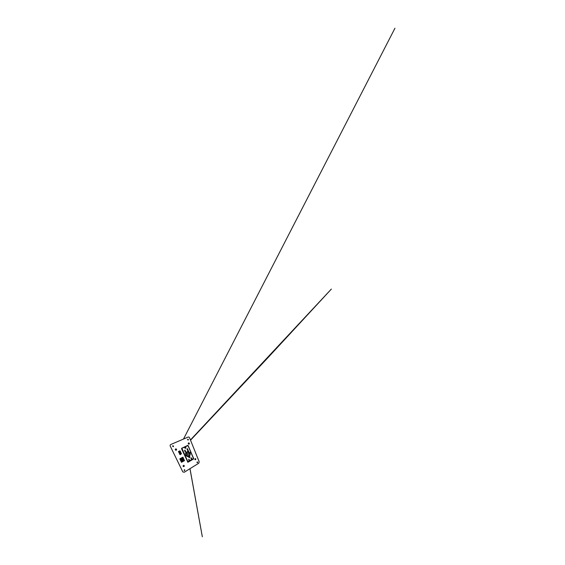 <?xml version="1.0" encoding="UTF-8"?>
<svg xmlns="http://www.w3.org/2000/svg" width="565" height="565" viewBox="0 0 565 565"><rect width="100%" height="100%" fill="white"/><g stroke="black" fill="none" stroke-linecap="round" stroke-linejoin="round"><path stroke-width="0.85" d="M180.313 454.677L179.797 454.521L180.292 454.677L181.436 453.737L180.221 451.082L179.783 450.87L178.667 451.838L178.766 451.428M187.672 445.495L188.237 445.75L193.562 458.434L187.481 461.972M179.924 453.709L180.977 453.822L179.861 451.4L179.034 451.576M179.67 453.172L180.348 453.787M179.423 452.629L180.094 453.229M179.169 452.085L179.832 452.671M178.95 451.619L179.578 452.113M180.842 453.547L180.595 452.996M178.653 451.838L179.896 454.507M179.818 450.905L178.794 451.4M179.96 451.124L178.865 451.661L180.171 454.465L181.252 453.921L179.96 451.124M179.91 454.514L178.667 451.838M180.631 453.081L180.807 453.462M180.143 452.014L179.889 451.463M179.924 451.541L180.101 451.929M180.157 454.274L180.496 454.02L180.051 454.218M180.602 454.041L179.472 451.583M179.861 451.4L179.409 451.393M179.783 453.405L180.277 453.483M179.027 451.788L179.501 451.809M179.282 452.325L179.762 452.367M179.529 452.869L180.016 452.925M178.978 451.809L179.451 451.838M179.225 452.353L179.705 452.395M179.479 452.89L179.967 452.953M179.727 453.427L180.221 453.504M184.317 469.783L184.246 470.532L184.67 470.525L184.734 469.769L184.317 469.783M184.098 470.327L184.649 469.734M172.862 445.771L172.586 446.279L173.286 446.668L173.554 446.145L172.862 445.771M173.278 446.668C173.667 446.512 173.321 445.658 172.897 445.806L172.721 445.863M197.178 461.972C196.987 461.993 196.846 462.622 197.206 462.721L197.475 462.679C197.665 462.664 197.806 462.022 197.439 461.937L197.178 461.972M197.037 462.587L197.249 461.944M187.834 439.175L187.608 439.69L188.18 440.022L188.399 439.499L187.834 439.175M189.565 437.804C189.254 437.176 188.837 436.907 188.293 437.006L170.771 444.514C170.143 444.874 169.98 445.439 170.284 446.223L182.778 471.839L184.176 472.276L198.809 463.194L199.184 461.775L189.565 437.804M180.03 450.997L178.406 451.534L180.186 454.627M179.84 458.907L181.471 462.29L184.48 460.659L182.947 457.177L179.917 458.759M188.018 462.212L193.498 459.055L193.668 458.498L187.87 445.34L181.761 448.229L181.577 448.829L187.848 462.128M188.505 443.144L188.307 443.73L188.844 443.97L189.042 443.384L188.505 443.144M195.052 458.978L194.869 459.536L195.356 459.705L195.539 459.147L195.052 458.978M183.448 465.715L183.251 466.323L183.809 466.478L184.013 465.878L183.448 465.715M175.616 449.14L175.39 449.775L176.026 450.008L176.245 449.373L175.616 449.14M182.827 457.247L184.48 460.51L181.337 462.064M170.284 446.223L182.827 471.923M188.039 440.05L187.686 439.295M181.838 461.132L181.612 461.548M183.54 460.072L183.809 460.645L183.54 460.072M180.609 459.557L181.958 458.003L183.081 458.229L183.738 459.656L181.287 460.998L180.609 459.557M180.03 458.815L182.961 457.29M179.974 458.978L181.485 462.163M183.328 460.461L183.004 460.892L183.23 460.362M182.241 460.92L182.417 461.4L182.248 460.856L182.092 461.195M183.364 460.313L183.773 460.101M183.957 460.2L183.526 460.659M181.662 460.581L180.849 459.889L181.662 460.581M182.078 460.355L181.259 459.67L182.078 460.355M183.102 459.79L182.262 459.126L183.102 459.79M182.693 460.016L181.859 459.345L182.693 460.016M182.756 459.451L183.738 459.656M182.488 460.129L181.662 459.451L182.488 460.129M182.898 459.903L182.064 459.239L182.898 459.903M182.283 460.242L181.457 459.564L182.283 460.242M181.866 460.468L181.054 459.783L181.866 460.468M183.004 459.317L182.608 458.455M182.163 458.264L182.636 458.462M181.711 458.137L182.092 458.3M183.004 460.885L183.314 460.461M181.881 458.208L181.196 458.575M180.849 459.889L181.549 460.645M181.259 459.67L181.958 460.418M182.262 459.126L182.989 459.854M181.859 459.345L182.58 460.08M181.662 459.451L182.375 460.193M182.064 459.239L182.785 459.966M181.457 459.564L182.17 460.305M181.054 459.783L181.753 460.532M183.978 465.85L183.78 466.351M183.724 466.238L183.307 466.118L183.787 466.372L184.084 465.85L183.604 465.588L183.307 466.118M183.441 465.447C184.126 465.016 184.649 466.139 183.95 466.52C183.272 466.951 182.735 465.821 183.441 465.447M195.455 459.126L195.363 459.571M195.469 459.507L195.215 458.851L195.003 459.451M195.08 458.702C195.674 458.328 196.119 459.409 195.504 459.733L194.798 459.43L195.08 458.702M175.673 449.21L175.666 449.592M176.054 450.001L176.372 449.465L175.835 449.126L176.224 449.337M175.651 448.949C176.414 448.568 177.014 449.846 176.231 450.178C175.475 450.573 174.86 449.281 175.651 448.949M188.639 443.709L189.183 443.454L188.724 443.122L188.576 443.553M188.59 443.193L189.028 443.348M188.576 442.953C189.233 442.614 189.727 443.836 189.056 444.118C188.399 444.464 187.891 443.235 188.576 442.953M185.271 455.461L185.878 455.143L185.271 455.461M190.666 452.614C190.878 453.074 190.179 453.441 189.995 452.968C189.784 452.501 190.483 452.134 190.666 452.614M185.927 455.115C186.153 455.581 185.419 455.969 185.221 455.489C184.995 455.016 185.737 454.627 185.927 455.115M185.892 455.122L185.235 455.468L185.892 455.122M184.458 447.423L185.56 446.901L185.814 447.494C185.941 448.01 185.765 448.313 185.278 448.405L184.458 447.423M184.543 450.312L184.995 450.086L185.645 451.583L185.2 451.809L184.543 450.312M186.987 448.885L187.425 448.666L188.202 450.503L187.771 450.722L186.987 448.885M188.774 457.325L188.533 456.767L189.572 456.202L189.805 456.753C190.017 457.191 189.593 457.77 189.148 457.643L188.774 457.325M188.597 459.522L189.021 459.281L189.628 460.673L189.211 460.913L188.597 459.522M190.899 458.024L191.316 457.791L192.044 459.493L191.634 459.726L190.899 458.024M187.686 456.527L186.747 456.195L185.525 453.434L185.878 452.403L188.512 451.16L190.25 454.317L189.911 455.319L187.22 456.591M191.45 459.31L192.044 459.493M188.993 460.418L189.628 460.673M187.686 450.517L188.202 450.503M185.094 451.569L185.645 451.583M188.442 451.16L190.2 454.309L189.861 455.312L187.637 456.513M187.29 456.252L186.775 454.924L189.423 453.589M186.514 453.787L186.09 452.706L188.293 451.633M189.6 453.688L189.946 454.91L187.227 456.181L186.867 454.945L189.6 453.688M188.724 452.699L186.549 453.801L186.097 452.953L188.35 451.626L188.724 452.699M193.498 459.055L188.039 462.043M181.64 448.313L187.665 445.502L188.138 445.82L193.463 458.526M193.555 458.455L193.392 458.957M193.336 458.999L193.562 458.434L188.138 445.82M187.848 445.7L181.831 448.285L181.577 448.822M187.658 462.099L193.364 458.829M182.001 448.497L187.997 461.909M188.929 456.555L189.805 456.753M184.586 447.713L185.814 447.494M190.532 440.22L267.513 358.146L331.365 289.068L190.44 439.987M189.995 468.668L202.327 536.75L189.953 468.689M183.491 439.061L394.935 28.25L183.491 439.061M188.258 445.757L187.806 445.467"/></g></svg>
